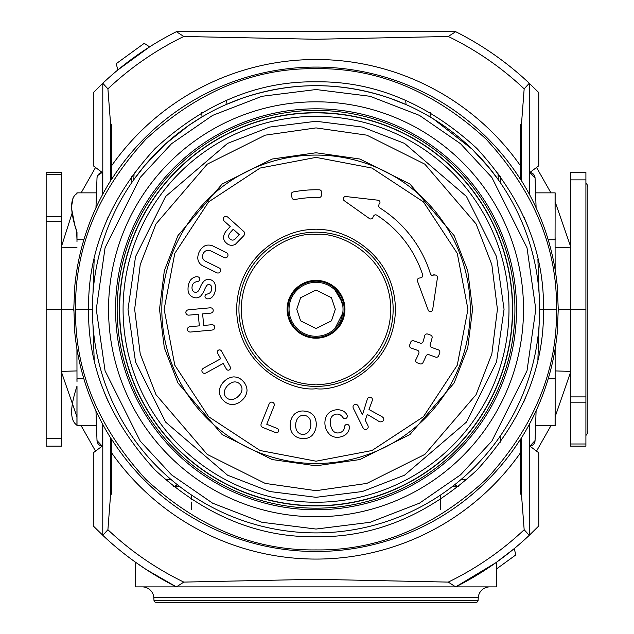<?xml version="1.0" encoding="UTF-8"?>
<svg xmlns="http://www.w3.org/2000/svg" width="634" height="634" viewBox="0 0 634 634"><rect width="100%" height="100%" fill="white"/><g stroke="black" fill="none" stroke-linecap="round" stroke-linejoin="round"><path stroke-width="0.95" d="M405.673 100.227L406.053 104.594L389.752 98.175C340.609 81.54 291.466 81.54 242.323 98.175L226.021 104.594L226.401 100.227M458.628 486.524A7.711 7.711 0 0 1 454.792 484.645A223.612 223.612 0 0 1 452.24 486.635L458.477 486.635M173.447 486.524A7.711 7.711 0 0 0 177.274 484.645A223.612 223.612 0 0 0 179.834 486.635L173.597 486.635M585.911 183.147A5.785 5.785 0 0 1 587.845 187.458L587.845 431.12A5.785 5.785 0 0 1 585.911 435.431M487.427 165.664L498.292 179.731L489.496 168.176L472.227 149.267L433.545 119.041M432.515 118.407L442.873 125.128M430.304 112.606L430.082 116.941M497.928 172.694L498.292 179.731M76.928 370.914L61.577 371.389M76.968 247.664L61.577 247.189M555.146 247.664L570.489 247.189M555.146 370.914L570.489 371.389M134.146 172.694L133.774 179.731L135.573 177.243M201.77 112.606L201.992 116.941L189.17 125.152L165.442 143.989L144.663 165.648L133.774 179.731M500.654 176.403L500.131 182.354M539.106 293.693L537.894 259.092M536.102 207.778L535.064 178.003L529.889 172.456L538.773 165.791L538.773 92.604L529.287 83.268A310.747 310.747 0 0 0 455.703 31.7L176.371 31.7A310.747 310.747 0 0 0 102.779 83.268L107.907 88.847L110.506 122.964L111.703 125.207L111.703 165.625A249.78 249.78 0 0 1 520.371 165.625L520.371 125.207L521.568 122.964L524.167 88.847L529.287 83.268A310.747 310.747 0 0 0 455.703 31.7M529.287 172.424A5.785 5.785 0 0 1 535.064 178.003M539.653 309.289L543.504 309.289C544.281 367.34 522.075 420.96 476.879 470.135C427.704 515.331 374.092 537.537 316.033 536.76C257.983 537.537 204.37 515.331 155.195 470.135C109.999 420.96 87.785 367.34 88.57 309.289L92.421 309.289A223.612 223.612 0 0 1 316.033 85.677A223.612 223.612 0 0 1 539.653 309.289A223.612 223.612 0 0 1 316.033 532.901A223.612 223.612 0 0 1 92.421 309.289A223.612 223.612 0 0 1 316.033 85.677A223.612 223.612 0 0 1 539.653 309.289M555.138 269.751L555.075 236.688L555.146 239.739L548.196 239.739M535.587 425.723L555.146 425.723L555.138 348.827M529.287 446.154A5.785 5.785 0 0 0 535.064 440.575L536.102 410.8M537.894 359.486L539.106 324.885M500.654 442.175L500.155 436.517M92.968 324.885L94.173 359.486M95.964 410.8L97.01 440.575A5.785 5.785 0 0 0 102.787 446.154M83.878 378.839L76.928 378.839L76.999 381.89L76.928 348.827M102.787 172.424A5.785 5.785 0 0 0 97.01 178.003L95.964 207.778M94.173 259.092L92.968 293.693M131.943 182.354L131.42 176.403M555.146 192.855L555.075 236.688L555.146 192.855L535.587 192.855M536.53 167.471L550.93 192.855M555.075 201.612L570.489 246.174M555.075 192.95L555.075 209.26M74.78 286.314L74.852 285.506A242.354 242.354 0 0 1 111.703 178.978A242.346 242.346 0 0 0 74.78 286.314L73.821 307.783L74.78 332.264A242.346 242.346 0 0 0 111.703 439.6L111.703 439.338A242.212 242.212 0 0 0 520.371 439.338L520.371 439.6A242.346 242.346 0 0 0 557.294 332.264L558.245 309.289L570.489 309.289L570.489 172.424L585.911 172.424L585.911 179.604M555.075 413.804L555.146 425.723M555.075 425.628L555.146 378.839L548.196 378.839M570.489 443.99L570.489 446.154L585.911 446.154L585.911 402.178L570.489 402.178L570.489 443.99L585.911 443.99M570.489 396.9L585.911 396.9L585.911 309.289L570.489 309.289L570.489 402.178M521.568 437.706L521.568 495.614L524.167 529.731L529.279 535.294L538.773 525.974L538.773 452.787L529.889 446.122L535.064 440.575M570.489 372.404L555.075 416.966M550.93 425.723L536.53 451.107M520.371 439.338L520.371 452.953A249.78 249.78 0 0 1 111.703 452.953L111.703 493.371L110.506 495.614L107.907 529.731L102.795 535.294L93.301 525.974L93.301 452.787L102.185 446.122L97.01 440.575M61.577 372.404L76.999 416.966M81.144 425.723L95.536 451.107M76.928 425.723L76.999 425.168C69.859 420.667 69.859 407.662 76.999 386.154L76.928 425.723L96.487 425.723M76.999 425.16L76.999 386.154M73.821 309.289L61.577 309.289L61.577 438.712L46.155 438.712L46.155 309.289L61.577 309.289L61.577 216.4L46.155 216.4L46.155 174.588L61.577 174.588L61.577 172.424L46.155 172.424L46.155 174.588M46.155 438.712L46.155 446.154L61.577 446.154L61.577 438.712M96.487 192.855L76.928 192.855L76.999 193.41C69.851 197.911 69.851 210.916 76.999 232.424L76.983 241.546M76.603 230.594L76.983 239.739L83.878 239.739M61.577 174.588L61.577 216.4M76.928 192.855L76.999 193.418L74.384 195.613M73.203 197.459L71.515 206.7M71.563 208.475L74.772 225.022M74.939 225.561L75.977 228.731M76.009 228.811L76.334 229.738M176.371 31.7A310.747 310.747 0 0 0 102.779 83.268L93.301 92.604L93.301 165.791L102.185 172.456L97.644 175.563M97.184 176.783L97.01 178.003M95.536 167.471L81.144 192.855M72.054 213.341L61.577 246.166M585.911 309.289L585.911 179.866L570.489 179.866M46.155 309.289L46.155 221.678L61.577 221.678M585.911 396.9L585.911 402.178M46.155 216.4L46.155 221.678M558.245 309.289L557.294 286.314A242.346 242.346 0 0 0 520.371 178.986L520.371 179.24A242.212 242.212 0 0 0 111.703 179.24L111.703 165.625M153.999 600.493L478.076 600.493A1.926 1.926 0 0 1 476.15 602.3L155.916 602.3A1.926 1.926 0 0 1 153.999 600.493L153.824 597.719A11.563 11.563 0 0 0 142.278 586.878M529.279 424.447L529.279 535.294A310.747 310.747 0 0 1 455.703 586.878L495.891 562.699M176.418 586.878L183.805 582.099L316.033 579.302L448.27 582.099L455.656 586.878L176.418 586.878M478.076 600.493L478.25 597.719A11.563 11.563 0 0 1 489.797 586.878M176.418 31.7L183.805 36.479L316.033 39.276L448.27 36.479L455.656 31.7M102.795 230.11L108.255 216.717M107.923 401.108L104.103 391.923M75.565 309.289L88.57 309.289C87.785 251.238 109.999 197.618 155.195 148.443C204.37 103.247 257.983 81.041 316.033 81.818C374.092 81.041 427.704 103.247 476.879 148.443C522.075 197.618 544.281 251.238 543.504 309.289L556.509 309.289C557.365 370.684 533.907 427.395 486.127 479.423C434.124 527.234 377.428 550.732 316.033 549.908C254.638 550.732 197.943 527.234 145.947 479.423C98.167 427.395 74.701 370.684 75.565 309.289C74.701 247.894 98.167 191.183 145.947 139.155C197.943 91.344 254.638 67.846 316.033 68.67C377.428 67.846 434.124 91.344 486.127 139.155C533.907 191.183 557.365 247.894 556.509 309.289M520.371 178.978A242.354 242.354 0 0 1 557.215 285.506L557.294 286.314M558.253 307.783L558.253 310.795M557.294 332.264L557.215 333.072A242.354 242.354 0 0 1 520.371 439.6L520.371 439.6M111.703 439.6A242.354 242.354 0 0 1 74.852 333.072L74.78 332.264M496.596 562.199L496.596 586.878L455.703 586.878A310.747 310.747 0 0 0 529.287 535.31M149.608 46.868L117.892 69.914L116.18 63.717L144.243 43.334L149.608 46.868M529.739 172.567L529.342 194.242M102.732 194.242L102.336 172.567M521.568 122.964L521.568 180.872M524.152 217.47L527.964 226.655M520.371 179.24L520.371 165.625M110.506 180.872L110.506 122.964M523.819 401.861L529.327 388.349M110.506 495.614L110.506 437.706M111.703 452.953L111.703 439.338M529.342 424.336L529.739 446.011M521.568 495.614L520.371 493.371L520.371 452.953M102.732 424.336L102.336 446.011M102.795 424.447L102.779 535.31A310.747 310.747 0 0 0 176.371 586.878L146.288 569.578L135.478 562.199L135.478 586.878L176.371 586.878M482.466 571.709L493.775 564.189M493.878 564.117L495.851 562.723M495.954 562.651L514.182 548.664L515.894 554.861L496.596 568.88M159.047 577.463L146.303 569.586M138.117 564.062L135.478 562.199M512.66 309.289A196.627 196.627 0 0 1 316.033 505.916A196.627 196.627 0 0 1 119.414 309.289A196.627 196.627 0 0 1 316.033 112.662A196.627 196.627 0 0 1 512.66 309.289A196.627 196.627 0 0 0 316.033 112.662A196.627 196.627 0 0 0 119.414 309.289M343.026 309.289A26.985 26.985 0 0 1 316.033 336.274A26.985 26.985 0 0 1 289.049 309.289A26.985 26.985 0 0 1 316.033 282.304A26.985 26.985 0 0 1 343.026 309.289A26.985 26.985 0 0 0 316.033 282.304A26.985 26.985 0 0 0 289.049 309.289M108.557 309.289A207.477 207.477 0 0 1 316.033 101.812A207.477 207.477 0 0 1 523.518 309.289A207.477 207.477 0 0 1 316.033 516.765A207.477 207.477 0 0 1 108.557 309.289M115.554 309.289A200.479 200.479 0 0 1 316.033 108.81A200.479 200.479 0 0 1 516.52 309.289A200.479 200.479 0 0 1 316.033 509.768A200.479 200.479 0 0 1 115.554 309.289M342.74 305.374L339.293 295.603M334.926 290.015L341.94 301.713M335.901 327.556L334.926 328.563L342.74 313.196M316.033 502.239A192.95 192.95 0 0 1 123.083 309.289A192.95 192.95 0 0 1 316.033 116.339A192.95 192.95 0 0 1 508.991 309.289A192.95 192.95 0 0 1 316.033 502.239M316.033 463.502A154.213 154.213 0 0 1 161.821 309.289A154.213 154.213 0 0 1 316.033 155.076A154.213 154.213 0 0 1 470.254 309.289A154.213 154.213 0 0 1 316.033 463.502M316.033 461.195L371.952 450.528L423.449 416.704L457.272 365.208L467.94 309.289L457.272 253.378L423.449 201.881L371.952 168.05L316.033 157.383L260.122 168.05L208.626 201.881L174.802 253.378L164.135 309.289L174.802 365.208L208.626 416.704L260.122 450.528L316.033 461.195M316.033 386.399A77.11 77.11 0 0 0 393.143 309.289A77.11 77.11 0 0 0 316.033 232.179A77.11 77.11 0 0 0 238.931 309.289A77.11 77.11 0 0 0 316.033 386.399M190.39 332.042A3.923 3.923 0 0 1 188.599 331.614A2.679 2.679 0 0 1 188.227 327.461A3.598 3.598 0 0 1 190.454 326.668L199.33 325.852L198.268 314.29L189.384 315.098A3.725 3.725 0 0 1 187.046 314.702A2.679 2.679 0 0 1 186.673 310.557A3.614 3.614 0 0 1 188.9 309.757L209.703 307.855A3.764 3.764 0 0 1 212.033 308.219A2.71 2.71 0 0 1 212.414 312.38A3.907 3.907 0 0 1 210.195 313.188L202.626 313.885L203.688 325.456L211.051 324.782A3.859 3.859 0 0 1 213.579 325.139A2.687 2.687 0 0 1 213.959 329.284A4.422 4.422 0 0 1 211.748 330.1L190.937 332.002A3.923 3.923 0 0 1 190.39 332.042M198.545 290.657A3.447 3.447 0 0 1 192.364 289.984A6.72 6.72 0 0 1 192.15 286.33A5.643 5.643 0 0 1 193.766 283.049A6.839 6.839 0 0 1 197.166 281.623A3.55 3.55 0 0 0 199.195 280.703A2.37 2.37 0 0 0 197.848 276.828A6.53 6.53 0 0 0 194.028 277.391A9.106 9.106 0 0 0 189.162 282.542A18.901 18.901 0 0 0 188.092 290.618A7.941 7.941 0 0 0 194.598 297.655A6.498 6.498 0 0 0 201.081 295.626A23.767 23.767 0 0 0 204.655 289.484A17.102 17.102 0 0 1 206.319 286.211A2.972 2.972 0 0 1 209.339 284.523A3.004 3.004 0 0 1 211.59 287.107A6.483 6.483 0 0 1 211.574 289.643A5.349 5.349 0 0 1 210.068 292.757A10.239 10.239 0 0 1 206.922 294.168A2.171 2.171 0 0 0 205.582 297.822A2.79 2.79 0 0 0 207.167 298.812A6.134 6.134 0 0 0 212.723 296.419A12.189 12.189 0 0 0 215.251 290.705A13.163 13.163 0 0 0 214.894 283.81A6.681 6.681 0 0 0 209.759 279.546A6.277 6.277 0 0 0 203.783 281.385A18.695 18.695 0 0 0 200.407 286.925A15.367 15.367 0 0 1 198.545 290.657M225.411 257.864A2.75 2.75 0 0 1 223.754 257.309L210.845 250.945A8.456 8.456 0 0 0 207.049 250.375A5.975 5.975 0 0 0 202.848 254.67A5.246 5.246 0 0 0 206.05 261.493L219.015 267.889A2.655 2.655 0 0 1 217.89 273.008A2.877 2.877 0 0 1 216.257 272.501L202.539 265.741A8.987 8.987 0 0 1 197.943 256.152A14.217 14.217 0 0 1 205.606 245.437A11.745 11.745 0 0 1 212.588 245.826L226.132 252.506A2.758 2.758 0 0 1 225.411 257.864M228.28 370.185A2.219 2.219 0 0 1 227.432 370.01A3.21 3.21 0 0 1 226.092 368.568L223.263 363.433L206.367 372.744A3.63 3.63 0 0 1 204.1 373.323A2.679 2.679 0 0 1 202.088 369.677A3.844 3.844 0 0 1 203.783 368.045L220.68 358.741L217.85 353.606A3.344 3.344 0 0 1 217.351 351.704A2.219 2.219 0 0 1 220.386 350.047A3.122 3.122 0 0 1 221.734 351.466L229.976 366.436A3.709 3.709 0 0 1 230.467 368.338A2.219 2.219 0 0 1 228.28 370.185M232.837 404.587A12.72 12.72 0 0 1 223.374 400.379A12.617 12.617 0 0 1 219.332 390.774A15.398 15.398 0 0 1 224.103 381.438A15.612 15.612 0 0 1 233.312 376.921A12.204 12.204 0 0 1 242.877 381.058A13.48 13.48 0 0 1 247.022 390.639A14.194 14.194 0 0 1 242.283 399.991A15.343 15.343 0 0 1 233.122 404.587A12.72 12.72 0 0 1 232.837 404.587M231.648 245.303A7.228 7.228 0 0 1 226.417 243.068A7.45 7.45 0 0 1 223.556 236.593A12.418 12.418 0 0 1 226.94 230.174L230.229 226.512L224.642 221.488A3.796 3.796 0 0 1 223.374 219.515A2.481 2.481 0 0 1 226.132 216.432A3.812 3.812 0 0 1 228.208 217.494L243.416 231.18A3.344 3.344 0 0 1 244.74 233.486A4.137 4.137 0 0 1 243.583 235.896L235.499 244.193A7.228 7.228 0 0 1 231.648 245.303M276.582 432.697A3.424 3.424 0 0 1 275.227 432.412L263.197 427.601A3.336 3.336 0 0 1 261.145 425.953A3.447 3.447 0 0 1 261.367 423.33L268.951 404.357A3.582 3.582 0 0 1 270.353 402.463A2.687 2.687 0 0 1 274.213 404.001A4.557 4.557 0 0 1 273.928 406.346L266.763 424.273L276.876 428.315A3.011 3.011 0 0 1 278.405 429.487A2.148 2.148 0 0 1 277.153 432.65A3.424 3.424 0 0 1 276.582 432.697M303.916 438.625A12.117 12.117 0 0 1 301.768 438.435A12.331 12.331 0 0 1 292.583 433.553A14.336 14.336 0 0 1 290.364 423.298A14.36 14.36 0 0 1 294.747 413.875A12.26 12.26 0 0 1 304.685 411.149A12.759 12.759 0 0 1 313.949 415.944A16.397 16.397 0 0 1 316.184 426.191A15.882 15.882 0 0 1 311.801 435.709A12.117 12.117 0 0 1 303.916 438.625M319.1 197.531A2.314 2.314 0 0 1 319.037 197.531A111.798 111.798 0 0 0 294.731 199.544A2.314 2.314 0 0 1 292.028 197.753L291.378 194.725A2.314 2.314 0 0 1 293.193 191.967A119.525 119.525 0 0 1 319.306 189.812A2.314 2.314 0 0 1 321.557 192.229L321.414 195.327A2.314 2.314 0 0 1 319.1 197.531M342.931 417.521A2.401 2.401 0 0 0 347.329 415.936A8.242 8.242 0 0 0 342.415 410.721A12.276 12.276 0 0 0 335.132 409.984A12.125 12.125 0 0 0 326.645 415.619A16.246 16.246 0 0 0 330.124 434.884A11.555 11.555 0 0 0 340.189 436.969A11.467 11.467 0 0 0 346.893 433.434A8.717 8.717 0 0 0 349.279 426.333A2.306 2.306 0 0 0 346.568 424.439A2.599 2.599 0 0 0 344.563 427.237A6.332 6.332 0 0 1 339.135 432.816A6.292 6.292 0 0 1 333.127 430.954A14.479 14.479 0 0 1 330.885 418.274A6.752 6.752 0 0 1 339.65 414.557A9.272 9.272 0 0 1 342.931 417.521M433.085 275.402A2.314 2.314 0 0 1 430.431 273.809A119.771 119.771 0 0 0 379.829 207.92A2.314 2.314 0 0 1 379.013 204.893A1.117 1.117 0 0 1 379.711 203.554A2.314 2.314 0 0 0 377.919 200.185L345.895 196.54A2.314 2.314 0 0 0 344.294 200.724L369.416 218.548A2.322 2.322 0 0 0 372.863 217.636A3.305 3.305 0 0 1 373.529 216.186A2.314 2.314 0 0 1 376.889 215.211A112.044 112.044 0 0 1 422.64 274.784A2.314 2.314 0 0 1 420.873 277.763L419.193 278.088A2.314 2.314 0 0 0 417.465 281.163L428.196 310.121A2.314 2.314 0 0 0 432.657 309.661L437.444 277.7A2.314 2.314 0 0 0 434.71 275.085A1.014 1.014 0 0 0 433.085 275.402M380.725 421.864A3.146 3.146 0 0 1 379.639 421.673A8.004 8.004 0 0 1 377.325 420.35L367.292 414.43L365.232 420.144L367.672 425.057A3.931 3.931 0 0 1 368.164 427.379A2.687 2.687 0 0 1 364.067 429.036A3.566 3.566 0 0 1 363.076 427.807A3.59 3.59 0 0 1 362.355 426.405L353.558 408.748A3.756 3.756 0 0 1 353.059 406.442A2.702 2.702 0 0 1 356.871 404.627A3.764 3.764 0 0 1 358.353 406.362L362.505 414.684L367.134 399.792A3.011 3.011 0 0 1 369.725 397.209A2.298 2.298 0 0 1 372.34 399.127A3.836 3.836 0 0 1 372.079 401.084L368.996 409.548L380.551 415.841A9.455 9.455 0 0 1 382.999 417.513A2.338 2.338 0 0 1 382.239 421.475A3.146 3.146 0 0 1 380.725 421.864M423.108 341.575A2.314 2.314 0 0 1 420.12 343.089L413.677 340.783A2.314 2.314 0 0 0 410.705 342.202A100.235 100.235 0 0 1 409.683 345.023A2.314 2.314 0 0 0 411.07 348.018L417.457 350.309A2.314 2.314 0 0 1 418.805 353.4A111.838 111.838 0 0 1 415.912 359.605A2.314 2.314 0 0 0 417.196 362.822L420.088 363.861A2.314 2.314 0 0 0 422.941 362.719A119.517 119.517 0 0 0 426.056 355.983A2.314 2.314 0 0 1 428.964 354.707L435.701 357.116A2.314 2.314 0 0 0 438.649 355.761A131.119 131.119 0 0 0 439.742 352.773A2.314 2.314 0 0 0 438.34 349.825L431.659 347.44A2.314 2.314 0 0 1 430.224 344.579A119.517 119.517 0 0 0 432.095 337.827A2.314 2.314 0 0 0 430.621 335.093L427.736 334.063A2.314 2.314 0 0 0 424.709 335.695A111.838 111.838 0 0 1 423.108 341.575M232.646 399.428A6.926 6.926 0 0 1 224.46 391.107A12.204 12.204 0 0 1 227.915 385.321A11.872 11.872 0 0 1 233.692 382.017A6.823 6.823 0 0 1 239.826 384.061A6.942 6.942 0 0 1 241.895 390.282A10.762 10.762 0 0 1 238.495 396.084A11.214 11.214 0 0 1 232.646 399.428M235.214 238.955A3.558 3.558 0 0 1 229.991 238.955A3.416 3.416 0 0 1 228.716 235.341A9.51 9.51 0 0 1 230.824 231.925L233.249 229.239L239.28 234.675L235.214 238.955M308.354 431.841A6.911 6.911 0 0 1 296.76 430.565A11.856 11.856 0 0 1 295.769 423.892A11.055 11.055 0 0 1 298.162 417.687A6.784 6.784 0 0 1 304.217 415.389A6.99 6.99 0 0 1 309.986 419.359A14.114 14.114 0 0 1 310.779 425.557A10.715 10.715 0 0 1 308.354 431.841M316.033 280.371A28.918 28.918 0 0 0 287.123 309.289A28.918 28.918 0 0 0 316.033 338.207A28.918 28.918 0 0 0 344.951 309.289A28.918 28.918 0 0 0 316.033 280.371M316.033 281.179A28.11 28.11 0 0 0 287.923 309.289A28.11 28.11 0 0 0 316.033 337.399A28.11 28.11 0 0 0 344.151 309.289A28.11 28.11 0 0 0 316.033 281.179M440.392 509.768L440.725 494.908M191.349 494.908L191.452 499.608M191.682 509.768L191.508 502.057M460.942 479.597L466.822 479.597M165.252 479.597L171.132 479.597M478.25 597.719L153.824 597.719M183.805 36.479A303.171 303.171 0 0 0 107.907 88.847M524.167 88.847A303.171 303.171 0 0 0 448.27 36.479M529.279 194.131L529.279 83.292M102.795 83.292L102.795 194.131M107.907 529.731A303.171 303.171 0 0 0 183.805 582.099M448.27 582.099A303.171 303.171 0 0 0 524.167 529.731M535.793 309.289L527.005 370.819L491.841 441.145L460.538 474.858L419.454 503.19L370.129 522.289L316.033 529.049L261.945 522.289L212.62 503.19L171.537 474.858L140.233 441.145L105.07 370.819L96.281 309.289L105.07 247.759L140.233 177.433L171.537 143.72L212.62 115.388L261.945 96.297L316.033 89.529L370.129 96.297L419.454 115.388L460.538 143.72L491.841 177.433L527.005 247.759L535.793 309.289M117.155 309.289A198.886 198.886 0 0 1 316.033 110.403A198.886 198.886 0 0 1 514.919 309.289A198.886 198.886 0 0 1 316.033 508.175A198.886 198.886 0 0 1 117.155 309.289M512.454 309.289A196.421 196.421 0 0 1 316.033 505.71A196.421 196.421 0 0 1 119.62 309.289A196.421 196.421 0 0 1 316.033 112.868A196.421 196.421 0 0 1 512.454 309.289M504.062 309.289L496.541 361.935L466.458 422.101L404.516 475.191L362.315 491.532L316.033 497.318L269.751 491.532L227.551 475.191L165.617 422.101L135.533 361.935L128.013 309.289L135.533 256.643L165.617 196.477L227.551 143.387L269.751 127.054L316.033 121.268L362.315 127.054L404.516 143.387L466.458 196.477L496.541 256.643L504.062 309.289M335.315 309.289L331.455 320.852L316.033 328.563L300.611 320.852L296.76 309.289L300.611 297.726L316.033 290.015L331.455 297.726L335.315 309.289M316.033 490.676L265.25 483.417L207.207 454.396L155.988 394.649L140.233 353.938L134.654 309.289L140.233 264.64L155.988 223.929L207.207 164.182L265.25 135.161L316.033 127.902L366.824 135.161L424.867 164.182L476.086 223.929L491.841 264.64L497.421 309.289L491.841 353.938L476.086 394.649L424.867 454.396L366.824 483.417L316.033 490.676M316.033 152.762L272.208 159.023L222.122 184.066L177.924 235.626L164.325 270.758L159.506 309.289L164.325 347.82L177.924 382.952L222.122 434.512L272.208 459.555L316.033 465.816L359.866 459.555L409.952 434.512L454.15 382.952L467.749 347.82L472.568 309.289L467.749 270.758L454.15 235.626L409.952 184.066L359.866 159.023L316.033 152.762M316.033 388.713C339.269 391.899 394.372 368.077 395.457 309.289C394.372 250.501 339.269 226.679 316.033 229.865C292.805 226.679 237.695 250.501 236.617 309.289C237.695 368.077 292.805 391.899 316.033 388.713M316.033 384.085C294.16 387.089 242.259 364.653 241.245 309.289C242.259 253.933 294.16 231.489 316.033 234.493C337.914 231.489 389.807 253.933 390.829 309.289C389.807 364.653 337.914 387.089 316.033 384.085M73.821 307.783L73.821 310.795"/></g></svg>
